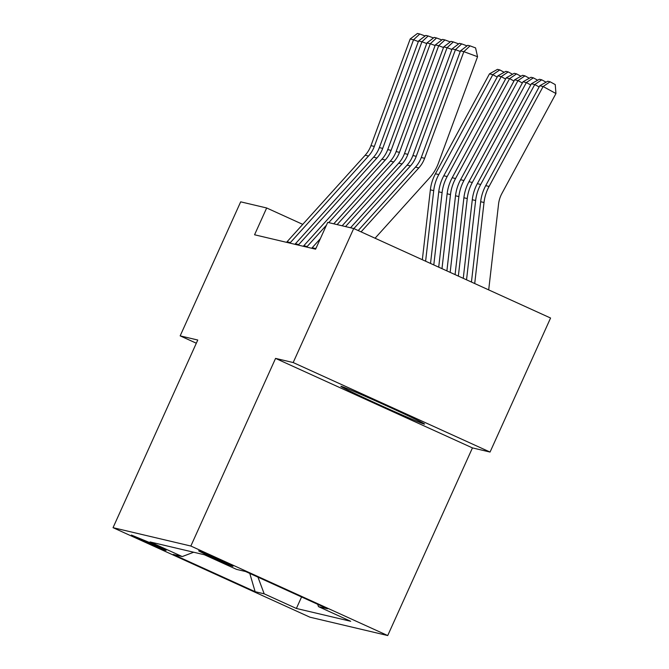 <?xml version="1.0" encoding="UTF-8"?>
<svg xmlns="http://www.w3.org/2000/svg" width="669" height="669" viewBox="0 0 669 669"><rect width="100%" height="100%" fill="white"/><g stroke="black" fill="none" stroke-linecap="round" stroke-linejoin="round"><path stroke-width="1" d="M341.223 386.339A45.893 1.037 -155.7 0 0 340.897 386.322A45.893 1.037 -155.7 0 0 379.9 405.063A45.893 1.037 -155.7 0 0 424.23 424.079A45.893 1.037 -155.7 0 0 424.556 424.096A45.893 1.037 -155.7 0 0 385.561 405.355A45.893 1.037 -155.7 0 0 341.223 386.339M198.785 550.821A18.832 0.426 -155.7 0 0 198.651 550.813A18.832 0.426 -155.7 0 0 214.649 558.506A18.832 0.426 -155.7 0 0 232.837 566.3A18.832 0.426 -155.7 0 0 232.971 566.309A18.832 0.426 -155.7 0 0 216.973 558.623A18.832 0.426 -155.7 0 0 198.785 550.821M490.051 452.06L293.181 362.548L275.569 358.392L472.448 447.904L490.051 452.06L550.57 318.026L353.7 228.514L327.71 222.384L315.601 249.186L254.563 234.777L266.672 207.975L240.681 201.837L180.162 335.871L196.326 343.222M472.448 447.904L387.719 635.55L309.914 617.186L113.044 527.674L190.849 546.038L387.719 635.55M164.49 550.06L166.096 550.411L161.681 548.103L150.6 542.96L131.375 535.049L146.871 542.5L164.49 550.06L164.699 549.592M257.966 577.146L264.188 593.829L296.375 608.464L350.707 621.292L318.519 606.649L317.624 604.266M264.188 593.829L255.132 591.689L173.187 554.434L182.244 556.575L193.667 552.234M318.519 606.649L327.567 608.79L245.632 571.535L236.575 569.394L204.388 554.76L150.057 541.94L182.244 556.575M293.181 362.548L353.7 228.514M275.569 358.392L190.849 546.038M113.044 527.674L197.765 340.028L180.162 335.871M302.748 224.374L266.672 207.975M296.375 608.464L301.568 596.965M249.788 573.425L255.132 591.689M286.558 242.329A20.597 20.455 -76.7 0 1 287.026 241.793L365.165 155.241A29.419 29.219 103.3 0 0 370.969 145.633L410.181 38.986L413.534 39.78L419.781 34.002L425.108 35.975M418.351 41.562L413.534 39.78L374.322 146.427A29.419 29.219 103.3 0 1 368.519 156.028L290.379 242.588A20.597 20.455 -76.7 0 0 289.911 243.123M410.181 38.986L417.439 33.45L419.781 34.002M497.201 77.052L492.819 74.669L438.78 174.567A44.129 43.828 103.3 0 0 433.721 190.632L425.609 261.211M489.465 73.874L497.46 69.367L499.802 69.919L492.819 74.669L489.465 73.874L435.427 173.773A44.129 43.828 103.3 0 0 430.368 189.837L422.34 259.723M499.802 69.919L504.158 72.294M294.945 244.31A20.597 20.455 -76.7 0 1 295.414 243.775L373.553 157.215A29.419 29.219 103.3 0 0 379.348 147.615L418.568 40.968L421.922 41.762L428.168 35.984L433.495 37.949M426.73 43.544L421.922 41.762L382.701 148.401A29.419 29.219 103.3 0 1 376.906 158.009L298.767 244.561A20.597 20.455 -76.7 0 0 298.299 245.105M418.568 40.968L425.819 35.432L428.168 35.984M303.325 246.292A20.597 20.455 -76.7 0 1 303.793 245.749L381.932 159.197A29.419 29.219 103.3 0 0 387.736 149.588L426.947 42.95L430.301 43.736L436.548 37.966L441.875 39.931M435.118 45.517L430.301 43.736L391.089 150.383A29.419 29.219 103.3 0 1 385.285 159.991L328.738 222.626M306.678 247.078A20.597 20.455 -76.7 0 1 307.146 246.543L326.455 225.16M426.947 42.95L434.206 37.405L436.548 37.966M311.712 248.266A20.597 20.455 -76.7 0 1 312.18 247.731L320.342 238.682M333.772 223.814L390.32 161.179A29.419 29.219 103.3 0 0 396.115 151.57L435.335 44.923L438.688 45.718L444.935 39.939L450.262 41.913M443.505 47.499L438.688 45.718L399.468 152.365A29.419 29.219 103.3 0 1 393.673 161.965L337.126 224.6M315.066 249.06A20.597 20.455 -76.7 0 1 315.534 248.525L316.278 247.697M435.335 44.923L442.585 39.387L444.935 39.939M505.588 79.034L501.206 76.642L447.168 176.549A44.129 43.828 103.3 0 0 442.1 192.613L433.796 264.932M497.853 75.856L505.839 71.349L508.189 71.901L501.206 76.642L497.853 75.856L443.806 175.755A44.129 43.828 103.3 0 0 438.747 191.819L430.527 263.444M508.189 71.901L512.546 74.276M513.968 81.016L509.594 78.624L455.547 178.523A44.129 43.828 103.3 0 0 450.488 194.587L441.983 268.654M506.232 77.83L514.227 73.322L516.577 73.883L509.594 78.624L506.232 77.83L452.194 177.737A44.129 43.828 103.3 0 0 447.135 193.801L438.705 267.165M516.577 73.883L520.925 76.249M522.355 82.989L517.973 80.598L463.935 180.505A44.129 43.828 103.3 0 0 458.875 196.569L450.162 272.375M514.62 79.812L522.614 75.304L524.956 75.856L517.973 80.598L514.62 79.812L460.581 179.71A44.129 43.828 103.3 0 0 455.522 195.774L446.892 270.886M524.956 75.856L529.313 78.231M342.16 225.788L398.699 163.152A29.419 29.219 103.3 0 0 404.502 153.552L443.723 46.905L447.076 47.7L453.323 41.921L458.641 43.886M451.884 49.473L447.076 47.7L407.856 154.338A29.419 29.219 103.3 0 1 402.052 163.947L345.513 226.582M443.723 46.905L450.973 41.369L453.323 41.921M530.743 84.971L526.361 82.58L472.314 182.478A44.129 43.828 103.3 0 0 467.255 198.551L458.349 276.096M523.007 81.785L530.994 77.286L533.344 77.838L526.361 82.58L523.007 81.785L468.961 181.692A44.129 43.828 103.3 0 0 463.901 197.756L455.079 274.608M533.344 77.838L537.692 80.213M350.539 227.769L407.087 165.134A29.419 29.219 103.3 0 0 412.89 155.526L452.102 48.887L455.455 49.673L461.702 43.895L467.029 45.868M460.272 51.454L455.455 49.673L416.243 156.32A29.419 29.219 103.3 0 1 410.44 165.929L353.868 228.589M452.102 48.887L459.36 43.343L461.702 43.895M539.122 86.945L534.74 84.562L480.702 184.46A44.129 43.828 103.3 0 0 475.642 200.524L466.536 279.818M531.387 83.767L539.381 79.26L541.723 79.812L534.74 84.562L531.387 83.767L477.348 183.666A44.129 43.828 103.3 0 0 472.289 199.738L463.257 278.329M541.723 79.812L546.08 82.187M358.191 230.562L415.474 167.116A29.419 29.219 103.3 0 0 421.269 157.508L460.489 50.861L463.843 51.655L470.09 45.877L475.567 47.9L477.549 56.723L438.329 163.361A44.129 43.828 -76.7 0 1 429.632 177.77L375.058 238.223M477.549 56.723L463.843 51.655L424.623 158.294A29.419 29.219 103.3 0 1 418.827 167.902L361.076 231.867M460.489 50.861L467.74 45.325L470.09 45.877M488.696 289.894L498.547 204.154A29.419 29.219 -76.7 0 1 501.917 193.441L555.956 93.535L543.128 86.535L489.081 186.442A44.129 43.828 103.3 0 0 484.022 202.506L474.714 283.539M539.774 85.749L547.76 81.242L550.11 81.794L543.128 86.535L539.774 85.749L485.727 185.648A44.129 43.828 103.3 0 0 480.668 201.712L471.444 282.05M550.11 81.794L555.245 84.595L555.956 93.535M365.165 155.241L368.519 156.028M370.969 145.633L374.322 146.427M287.026 241.793L290.379 242.588M438.78 174.567L435.427 173.773M433.721 190.632L430.368 189.837M373.553 157.215L376.906 158.009M379.348 147.615L382.701 148.401M295.414 243.775L298.767 244.561M381.932 159.197L385.285 159.991M387.736 149.588L391.089 150.383M303.793 245.749L307.146 246.543M390.32 161.179L393.673 161.965M396.115 151.57L399.468 152.365M312.18 247.731L315.534 248.525M447.168 176.549L443.806 175.755M442.1 192.613L438.747 191.819M455.547 178.523L452.194 177.737M450.488 194.587L447.135 193.801M463.935 180.505L460.581 179.71M458.875 196.569L455.522 195.774M398.699 163.152L402.052 163.947M404.502 153.552L407.856 154.338M472.314 182.478L468.961 181.692M467.255 198.551L463.901 197.756M407.087 165.134L410.44 165.929M412.89 155.526L416.243 156.32M480.702 184.46L477.348 183.666M475.642 200.524L472.289 199.738M415.474 167.116L418.827 167.902M421.269 157.508L424.623 158.294M489.081 186.442L485.727 185.648M484.022 202.506L480.668 201.712"/></g></svg>
